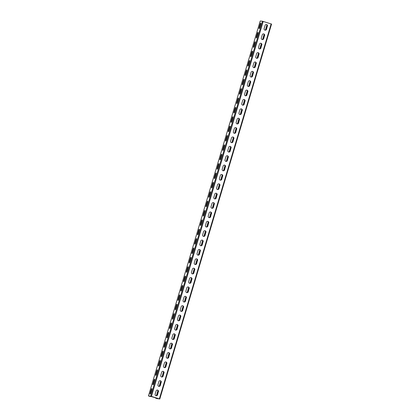 <?xml version="1.0" encoding="UTF-8"?>
<svg xmlns="http://www.w3.org/2000/svg" width="420" height="420" viewBox="0 0 420 420"><rect width="100%" height="100%" fill="white"/><g stroke="black" fill="none" stroke-linecap="round" stroke-linejoin="round"><path stroke-width="0.63" d="M155.815 397.751L155.684 398.197L156.009 397.814M156.644 395.693L158.172 390.563M159.437 386.321L160.965 381.187M162.23 376.945L163.758 371.816M165.023 367.574L166.556 362.439M167.822 358.202L169.349 353.068M170.615 348.826L172.142 343.697M173.408 339.455L174.935 334.32M176.201 330.078L177.734 324.949M178.999 320.707L180.527 315.572M181.792 311.336L183.32 306.201M184.585 301.959L186.113 296.825M187.378 292.588L188.911 287.453M190.176 283.211L191.704 278.082M192.969 273.84L194.497 268.706M195.762 264.464L197.295 259.334M198.555 255.092L200.088 249.958M201.353 245.721L202.881 240.587M204.146 236.345L205.674 231.215M206.939 226.973L208.472 221.839M209.732 217.597L211.265 212.468M212.531 208.226L214.058 203.091M215.323 198.854L216.851 193.72M218.117 189.478L219.65 184.349M220.91 180.107L222.442 174.972M223.708 170.73L225.236 165.601M226.501 161.359L228.029 156.224M229.294 151.988L230.827 146.853M232.087 142.611L233.62 137.477M234.885 133.24L236.413 128.105M237.678 123.863L239.206 118.734M240.471 114.492L242.004 109.358M243.264 105.115L244.797 99.986M246.062 95.744L247.59 90.61M248.855 86.373L250.383 81.239M251.648 76.996L253.181 71.867M254.441 67.625L255.974 62.491M257.24 58.249L258.767 53.12M260.033 48.877L261.56 43.743M262.826 39.506L264.359 34.372M265.618 30.13L267.151 25M155.684 398.197L159.784 399L150.738 396.175L148.465 395.934L149.572 396.317L150.476 396.522L150.565 396.233M157.028 398.134L156.896 398.585L156.172 398.36L156.371 397.929M155.888 398.218L156.251 398.333M157.143 395.341L158.393 391.141M159.936 385.964L161.185 381.769M162.729 376.593L163.984 372.393M165.527 367.222L166.777 363.022M168.32 357.845L169.57 353.645M171.113 348.474L172.363 344.274M173.906 339.098L175.161 334.903M176.704 329.726L177.954 325.526M179.498 320.35L180.747 316.155M182.291 310.979L183.54 306.779M185.084 301.607L186.338 297.407M187.882 292.231L189.131 288.036M190.675 282.86L191.924 278.659M193.468 273.483L194.717 269.288M196.261 264.112L197.516 259.912M199.059 254.741L200.309 250.541M201.852 245.364L203.102 241.169M204.645 235.993L205.895 231.793M207.438 226.616L208.693 222.422M210.236 217.245L211.486 213.045M213.029 207.874L214.279 203.674M215.822 198.497L217.072 194.297M218.615 189.126L219.87 184.926M221.414 179.75L222.663 175.555M224.207 170.378L225.456 166.178M227 161.002L228.254 156.807M229.792 151.631L231.047 147.43M232.591 142.259L233.84 138.059M235.384 132.883L236.633 128.688M238.177 123.511L239.431 119.311M240.97 114.135L242.225 109.94M243.768 104.764L245.018 100.564M246.561 95.392L247.81 91.192M249.354 86.016L250.609 81.821M252.147 76.645L253.402 72.445M254.945 67.268L256.195 63.074M257.738 57.897L258.988 53.697M260.531 48.526L261.786 44.326M263.324 39.149L264.579 34.949M266.123 29.778L267.372 25.578M159.401 398.885L156.896 398.585M260.232 21.016L262.516 21.236L271.556 24.061L159.768 398.984M158.45 391.692A1.276 1.228 -84 0 0 157.411 390.059A1.276 1.228 -84 0 0 156.103 390.957L155.153 394.144A1.276 1.228 -84 0 0 156.198 395.776A1.276 1.228 -84 0 0 157.5 394.879L158.351 391.681A1.276 1.228 -84 0 0 157.358 390.054M161.249 382.316A1.276 1.228 -84 0 0 160.204 380.683A1.276 1.228 -84 0 0 158.902 381.581L157.952 384.767A1.276 1.228 -84 0 0 158.991 386.405A1.276 1.228 -84 0 0 160.298 385.502L161.144 382.305A1.276 1.228 -84 0 0 160.156 380.678M164.041 372.944A1.276 1.228 -84 0 0 163.002 371.312A1.276 1.228 -84 0 0 161.695 372.209L160.745 375.396A1.276 1.228 -84 0 0 161.784 377.029A1.276 1.228 -84 0 0 163.091 376.131L163.936 372.934A1.276 1.228 -84 0 0 162.95 371.306M166.834 363.573A1.276 1.228 -84 0 0 165.795 361.935A1.276 1.228 -84 0 0 164.488 362.838L163.537 366.025A1.276 1.228 -84 0 0 164.577 367.657A1.276 1.228 -84 0 0 165.884 366.76L166.73 363.557A1.276 1.228 -84 0 0 165.743 361.935M169.628 354.197A1.276 1.228 -84 0 0 168.588 352.564A1.276 1.228 -84 0 0 167.281 353.462L166.331 356.648A1.276 1.228 -84 0 0 167.375 358.281A1.276 1.228 -84 0 0 168.677 357.383L169.528 354.186A1.276 1.228 -84 0 0 168.535 352.558M172.426 344.825A1.276 1.228 -84 0 0 171.381 343.193A1.276 1.228 -84 0 0 170.079 344.09L169.129 347.277A1.276 1.228 -84 0 0 170.168 348.91A1.276 1.228 -84 0 0 171.476 348.012L172.321 344.815A1.276 1.228 -84 0 0 171.334 343.187M175.219 335.449A1.276 1.228 -84 0 0 174.179 333.816A1.276 1.228 -84 0 0 172.872 334.714L171.922 337.901A1.276 1.228 -84 0 0 172.961 339.538A1.276 1.228 -84 0 0 174.269 338.635L175.114 335.438A1.276 1.228 -84 0 0 174.127 333.811M178.012 326.078A1.276 1.228 -84 0 0 176.972 324.445A1.276 1.228 -84 0 0 175.665 325.343L174.715 328.529A1.276 1.228 -84 0 0 175.754 330.162A1.276 1.228 -84 0 0 177.061 329.264L177.907 326.067A1.276 1.228 -84 0 0 176.92 324.44M180.805 316.701A1.276 1.228 -84 0 0 179.765 315.068A1.276 1.228 -84 0 0 178.458 315.971L177.513 319.158A1.276 1.228 -84 0 0 178.553 320.791A1.276 1.228 -84 0 0 179.855 319.893L180.705 316.691A1.276 1.228 -84 0 0 179.713 315.068M183.603 307.33A1.276 1.228 -84 0 0 182.558 305.697A1.276 1.228 -84 0 0 181.256 306.595L180.306 309.781A1.276 1.228 -84 0 0 181.346 311.414A1.276 1.228 -84 0 0 182.653 310.517L183.498 307.319A1.276 1.228 -84 0 0 182.511 305.692M186.396 297.959A1.276 1.228 -84 0 0 185.357 296.326A1.276 1.228 -84 0 0 184.049 297.224L183.099 300.41A1.276 1.228 -84 0 0 184.139 302.043A1.276 1.228 -84 0 0 185.446 301.145L186.291 297.948A1.276 1.228 -84 0 0 185.304 296.32M189.189 288.582A1.276 1.228 -84 0 0 188.15 286.949A1.276 1.228 -84 0 0 186.842 287.847L185.892 291.034A1.276 1.228 -84 0 0 186.931 292.672A1.276 1.228 -84 0 0 188.239 291.769L189.084 288.572A1.276 1.228 -84 0 0 188.097 286.944M191.982 279.211A1.276 1.228 -84 0 0 190.942 277.578A1.276 1.228 -84 0 0 189.635 278.476L188.69 281.663A1.276 1.228 -84 0 0 189.73 283.295A1.276 1.228 -84 0 0 191.032 282.397L191.882 279.2A1.276 1.228 -84 0 0 190.89 277.573M194.78 269.834A1.276 1.228 -84 0 0 193.736 268.202A1.276 1.228 -84 0 0 192.434 269.105L191.483 272.291A1.276 1.228 -84 0 0 192.523 273.924A1.276 1.228 -84 0 0 193.83 273.021L194.675 269.824A1.276 1.228 -84 0 0 193.688 268.196M197.573 260.463A1.276 1.228 -84 0 0 196.534 258.83A1.276 1.228 -84 0 0 195.227 259.728L194.276 262.915A1.276 1.228 -84 0 0 195.316 264.548A1.276 1.228 -84 0 0 196.623 263.65L197.468 260.453A1.276 1.228 -84 0 0 196.481 258.825M200.366 251.092A1.276 1.228 -84 0 0 199.327 249.454A1.276 1.228 -84 0 0 198.02 250.357L197.069 253.544A1.276 1.228 -84 0 0 198.109 255.176A1.276 1.228 -84 0 0 199.416 254.279L200.261 251.081A1.276 1.228 -84 0 0 199.274 249.454M203.159 241.715A1.276 1.228 -84 0 0 202.12 240.083A1.276 1.228 -84 0 0 200.818 240.98L199.868 244.167A1.276 1.228 -84 0 0 200.907 245.8A1.276 1.228 -84 0 0 202.209 244.902L203.059 241.705A1.276 1.228 -84 0 0 202.067 240.077M205.958 232.344A1.276 1.228 -84 0 0 204.913 230.711A1.276 1.228 -84 0 0 203.611 231.609L202.661 234.796A1.276 1.228 -84 0 0 203.7 236.428A1.276 1.228 -84 0 0 205.007 235.531L205.853 232.334A1.276 1.228 -84 0 0 204.866 230.706M208.751 222.968A1.276 1.228 -84 0 0 207.711 221.335A1.276 1.228 -84 0 0 206.404 222.233L205.453 225.424A1.276 1.228 -84 0 0 206.493 227.057A1.276 1.228 -84 0 0 207.8 226.154L208.646 222.957A1.276 1.228 -84 0 0 207.659 221.329M211.543 213.596A1.276 1.228 -84 0 0 210.504 211.964A1.276 1.228 -84 0 0 209.197 212.861L208.247 216.048A1.276 1.228 -84 0 0 209.286 217.681A1.276 1.228 -84 0 0 210.593 216.783L211.439 213.586A1.276 1.228 -84 0 0 210.452 211.958M214.337 204.225A1.276 1.228 -84 0 0 213.297 202.587A1.276 1.228 -84 0 0 211.995 203.49L211.045 206.677A1.276 1.228 -84 0 0 212.084 208.309A1.276 1.228 -84 0 0 213.386 207.412L214.237 204.209A1.276 1.228 -84 0 0 213.245 202.587M217.135 194.849A1.276 1.228 -84 0 0 216.09 193.216A1.276 1.228 -84 0 0 214.788 194.114L213.838 197.3A1.276 1.228 -84 0 0 214.877 198.933A1.276 1.228 -84 0 0 216.184 198.035L217.03 194.838A1.276 1.228 -84 0 0 216.043 193.21M219.928 185.477A1.276 1.228 -84 0 0 218.888 183.845A1.276 1.228 -84 0 0 217.581 184.742L216.631 187.929A1.276 1.228 -84 0 0 217.67 189.562A1.276 1.228 -84 0 0 218.978 188.664L219.823 185.467A1.276 1.228 -84 0 0 218.836 183.839M222.721 176.101A1.276 1.228 -84 0 0 221.681 174.468A1.276 1.228 -84 0 0 220.374 175.366L219.424 178.553A1.276 1.228 -84 0 0 220.463 180.191A1.276 1.228 -84 0 0 221.771 179.287L222.616 176.09A1.276 1.228 -84 0 0 221.629 174.463M225.514 166.73A1.276 1.228 -84 0 0 224.474 165.097A1.276 1.228 -84 0 0 223.172 165.995L222.222 169.181A1.276 1.228 -84 0 0 223.262 170.814A1.276 1.228 -84 0 0 224.564 169.916L225.414 166.719A1.276 1.228 -84 0 0 224.422 165.091M228.312 157.358A1.276 1.228 -84 0 0 227.273 155.72A1.276 1.228 -84 0 0 225.965 156.623L225.015 159.81A1.276 1.228 -84 0 0 226.054 161.443A1.276 1.228 -84 0 0 227.362 160.545L228.207 157.343A1.276 1.228 -84 0 0 227.22 155.72M231.105 147.982A1.276 1.228 -84 0 0 230.066 146.349A1.276 1.228 -84 0 0 228.758 147.247L227.808 150.434A1.276 1.228 -84 0 0 228.847 152.066A1.276 1.228 -84 0 0 230.155 151.168L231 147.971A1.276 1.228 -84 0 0 230.013 146.344M233.898 138.611A1.276 1.228 -84 0 0 232.859 136.978A1.276 1.228 -84 0 0 231.551 137.876L230.601 141.062A1.276 1.228 -84 0 0 231.641 142.695A1.276 1.228 -84 0 0 232.948 141.797L233.793 138.6A1.276 1.228 -84 0 0 232.806 136.972M236.691 129.234A1.276 1.228 -84 0 0 235.652 127.601A1.276 1.228 -84 0 0 234.35 128.499L233.399 131.686A1.276 1.228 -84 0 0 234.439 133.324A1.276 1.228 -84 0 0 235.741 132.421L236.591 129.224A1.276 1.228 -84 0 0 235.599 127.596M239.489 119.863A1.276 1.228 -84 0 0 238.45 118.23A1.276 1.228 -84 0 0 237.143 119.128L236.192 122.314A1.276 1.228 -84 0 0 237.232 123.947A1.276 1.228 -84 0 0 238.539 123.05L239.384 119.852A1.276 1.228 -84 0 0 238.397 118.225M242.282 110.486A1.276 1.228 -84 0 0 241.243 108.854A1.276 1.228 -84 0 0 239.935 109.757L238.985 112.943A1.276 1.228 -84 0 0 240.025 114.576A1.276 1.228 -84 0 0 241.332 113.673L242.177 110.476A1.276 1.228 -84 0 0 241.19 108.848M245.075 101.115A1.276 1.228 -84 0 0 244.036 99.482A1.276 1.228 -84 0 0 242.728 100.38L241.778 103.567A1.276 1.228 -84 0 0 242.818 105.2A1.276 1.228 -84 0 0 244.125 104.302L244.97 101.105A1.276 1.228 -84 0 0 243.983 99.477M247.868 91.744A1.276 1.228 -84 0 0 246.829 90.106A1.276 1.228 -84 0 0 245.527 91.009L244.577 94.195A1.276 1.228 -84 0 0 245.616 95.828A1.276 1.228 -84 0 0 246.918 94.93L247.769 91.733A1.276 1.228 -84 0 0 246.776 90.106M250.667 82.367A1.276 1.228 -84 0 0 249.627 80.734A1.276 1.228 -84 0 0 248.32 81.632L247.37 84.819A1.276 1.228 -84 0 0 248.409 86.452A1.276 1.228 -84 0 0 249.716 85.554L250.561 82.357A1.276 1.228 -84 0 0 249.575 80.729M253.459 72.996A1.276 1.228 -84 0 0 252.42 71.363A1.276 1.228 -84 0 0 251.113 72.261L250.163 75.448A1.276 1.228 -84 0 0 251.202 77.081A1.276 1.228 -84 0 0 252.509 76.183L253.355 72.986A1.276 1.228 -84 0 0 252.368 71.358M256.252 63.62A1.276 1.228 -84 0 0 255.213 61.987A1.276 1.228 -84 0 0 253.906 62.885L252.956 66.076A1.276 1.228 -84 0 0 254 67.709A1.276 1.228 -84 0 0 255.302 66.806L256.147 63.609A1.276 1.228 -84 0 0 255.161 61.982M259.046 54.248A1.276 1.228 -84 0 0 258.006 52.616A1.276 1.228 -84 0 0 256.704 53.513L255.754 56.7A1.276 1.228 -84 0 0 256.793 58.333A1.276 1.228 -84 0 0 258.095 57.435L258.946 54.238A1.276 1.228 -84 0 0 257.954 52.61M261.844 44.877A1.276 1.228 -84 0 0 260.804 43.239A1.276 1.228 -84 0 0 259.497 44.142L258.547 47.329A1.276 1.228 -84 0 0 259.586 48.962A1.276 1.228 -84 0 0 260.894 48.064L261.739 44.867A1.276 1.228 -84 0 0 260.752 43.239M264.637 35.501A1.276 1.228 -84 0 0 263.597 33.868A1.276 1.228 -84 0 0 262.29 34.766L261.34 37.952A1.276 1.228 -84 0 0 262.379 39.585A1.276 1.228 -84 0 0 263.687 38.687L264.532 35.49A1.276 1.228 -84 0 0 263.545 33.863M267.43 26.129A1.276 1.228 -84 0 0 266.39 24.496A1.276 1.228 -84 0 0 265.083 25.394L264.133 28.581A1.276 1.228 -84 0 0 265.178 30.214A1.276 1.228 -84 0 0 266.48 29.316L267.33 26.119A1.276 1.228 -84 0 0 266.338 24.491M149.73 396.144L159.411 398.885M157.5 394.879L158.351 391.681M157.4 394.868A1.276 1.228 -84 0 1 156.146 395.771M160.298 385.502L161.144 382.305M160.193 385.492A1.276 1.228 -84 0 1 158.939 386.395M163.091 376.131L163.936 372.934M162.986 376.12A1.276 1.228 -84 0 1 161.732 377.024M165.884 366.76L166.73 363.557M165.779 366.749A1.276 1.228 -84 0 1 164.53 367.652M168.677 357.383L169.528 354.186M168.578 357.373A1.276 1.228 -84 0 1 167.323 358.276M171.476 348.012L172.321 344.815M171.371 348.002A1.276 1.228 -84 0 1 170.116 348.905M174.269 338.635L175.114 335.438M174.163 338.625A1.276 1.228 -84 0 1 172.909 339.528M177.061 329.264L177.907 326.067M176.957 329.254A1.276 1.228 -84 0 1 175.707 330.157M179.855 319.893L180.705 316.691M179.755 319.877A1.276 1.228 -84 0 1 178.5 320.786M182.653 310.517L183.498 307.319M182.548 310.506A1.276 1.228 -84 0 1 181.293 311.409M185.446 301.145L186.291 297.948M185.341 301.135A1.276 1.228 -84 0 1 184.086 302.038M188.239 291.769L189.084 288.572M188.134 291.758A1.276 1.228 -84 0 1 186.884 292.661M191.032 282.397L191.882 279.2M190.932 282.387A1.276 1.228 -84 0 1 189.677 283.29M193.83 273.021L194.675 269.824M193.725 273.01A1.276 1.228 -84 0 1 192.47 273.913M196.623 263.65L197.468 260.453M196.518 263.639A1.276 1.228 -84 0 1 195.263 264.542M199.416 254.279L200.261 251.081M199.311 254.268A1.276 1.228 -84 0 1 198.061 255.171M202.209 244.902L203.059 241.705M202.109 244.892A1.276 1.228 -84 0 1 200.855 245.795M205.007 235.531L205.853 232.334M204.902 235.52A1.276 1.228 -84 0 1 203.648 236.423M207.8 226.154L208.646 222.957M207.695 226.144A1.276 1.228 -84 0 1 206.441 227.047M210.593 216.783L211.439 213.586M210.488 216.773A1.276 1.228 -84 0 1 209.239 217.675M213.386 207.412L214.237 204.209M213.287 207.401A1.276 1.228 -84 0 1 212.032 208.304M216.184 198.035L217.03 194.838M216.079 198.025A1.276 1.228 -84 0 1 214.825 198.928M218.978 188.664L219.823 185.467M218.873 188.654A1.276 1.228 -84 0 1 217.618 189.556M221.771 179.287L222.616 176.09M221.666 179.277A1.276 1.228 -84 0 1 220.416 180.18M224.564 169.916L225.414 166.719M224.464 169.906A1.276 1.228 -84 0 1 223.209 170.809M227.362 160.545L228.207 157.343M227.257 160.529A1.276 1.228 -84 0 1 226.002 161.438M230.155 151.168L231 147.971M230.05 151.158A1.276 1.228 -84 0 1 228.795 152.061M232.948 141.797L233.793 138.6M232.843 141.787A1.276 1.228 -84 0 1 231.593 142.69M235.741 132.421L236.591 129.224M235.641 132.41A1.276 1.228 -84 0 1 234.386 133.313M238.539 123.05L239.384 119.852M238.434 123.039A1.276 1.228 -84 0 1 237.179 123.942M241.332 113.673L242.177 110.476M241.227 113.663A1.276 1.228 -84 0 1 239.972 114.566M244.125 104.302L244.97 101.105M244.025 104.291A1.276 1.228 -84 0 1 242.771 105.194M246.918 94.93L247.769 91.733M246.818 94.92A1.276 1.228 -84 0 1 245.564 95.823M249.716 85.554L250.561 82.357M249.611 85.544A1.276 1.228 -84 0 1 248.357 86.447M252.509 76.183L253.355 72.986M252.404 76.172A1.276 1.228 -84 0 1 251.15 77.075M255.302 66.806L256.147 63.609M255.203 66.796A1.276 1.228 -84 0 1 253.948 67.699M258.095 57.435L258.946 54.238M257.995 57.425A1.276 1.228 -84 0 1 256.741 58.328M260.894 48.064L261.739 44.867M260.788 48.053A1.276 1.228 -84 0 1 259.534 48.956M263.687 38.687L264.532 35.49M263.582 38.677A1.276 1.228 -84 0 1 262.327 39.58M266.48 29.316L267.33 26.119M266.38 29.306A1.276 1.228 -84 0 1 265.125 30.209M150.187 392.926L151.137 389.739A1.276 0.331 107.4 0 1 151.856 388.563A1.276 0.331 107.4 0 1 151.809 389.812L150.859 392.999A1.276 0.331 107.4 0 1 150.145 394.175A1.276 0.331 107.4 0 1 150.187 392.926L150.549 393.041A1.276 0.331 107.4 0 0 150.392 394.018M152.98 383.555L153.93 380.368A1.276 0.331 107.4 0 1 154.649 379.187A1.276 0.331 107.4 0 1 154.602 380.436L153.657 383.623A1.276 0.331 107.4 0 1 152.938 384.804A1.276 0.331 107.4 0 1 152.98 383.555L153.342 383.665A1.276 0.331 107.4 0 0 153.184 384.647M155.778 374.178L156.728 370.991A1.276 0.331 107.4 0 1 157.442 369.815A1.276 0.331 107.4 0 1 157.4 371.065L156.45 374.252A1.276 0.331 107.4 0 1 155.731 375.433A1.276 0.331 107.4 0 1 155.778 374.178L156.135 374.294A1.276 0.331 107.4 0 0 155.983 375.27M158.571 364.807L159.521 361.62A1.276 0.331 107.4 0 1 160.235 360.439A1.276 0.331 107.4 0 1 160.193 361.688L159.243 364.875A1.276 0.331 107.4 0 1 158.529 366.056A1.276 0.331 107.4 0 1 158.571 364.807L158.933 364.922A1.276 0.331 107.4 0 0 158.776 365.899M161.364 355.435A1.276 0.331 107.4 0 0 161.322 356.685A1.276 0.331 107.4 0 0 162.036 355.504L162.986 352.317A1.276 0.331 107.4 0 0 163.034 351.068A1.276 0.331 107.4 0 0 162.314 352.249L161.364 355.435L161.726 355.546L162.677 352.359A1.276 0.331 107.4 0 1 163.144 351.341M164.157 346.059A1.276 0.331 107.4 0 0 164.115 347.308A1.276 0.331 107.4 0 0 164.834 346.132L165.784 342.946A1.276 0.331 107.4 0 0 165.827 341.691A1.276 0.331 107.4 0 0 165.107 342.872L164.157 346.059L164.519 346.175L165.47 342.988A1.276 0.331 107.4 0 1 165.937 341.964M166.955 336.688A1.276 0.331 107.4 0 0 166.908 337.937A1.276 0.331 107.4 0 0 167.627 336.756L168.578 333.569A1.276 0.331 107.4 0 0 168.62 332.32A1.276 0.331 107.4 0 0 167.905 333.501L166.955 336.688L167.312 336.798L168.263 333.611A1.276 0.331 107.4 0 1 168.735 332.593M169.748 327.311A1.276 0.331 107.4 0 0 169.706 328.566A1.276 0.331 107.4 0 0 170.42 327.385L171.371 324.198A1.276 0.331 107.4 0 0 171.412 322.949A1.276 0.331 107.4 0 0 170.698 324.125L169.748 327.311L170.111 327.427L171.061 324.24A1.276 0.331 107.4 0 1 171.528 323.221M172.541 317.94A1.276 0.331 107.4 0 0 172.499 319.19A1.276 0.331 107.4 0 0 173.213 318.008L174.163 314.822A1.276 0.331 107.4 0 0 174.211 313.572A1.276 0.331 107.4 0 0 173.492 314.753L172.541 317.94L172.904 318.05L173.854 314.864A1.276 0.331 107.4 0 1 174.321 313.845M175.334 308.569A1.276 0.331 107.4 0 0 175.292 309.818A1.276 0.331 107.4 0 0 176.012 308.637L176.962 305.45A1.276 0.331 107.4 0 0 177.004 304.201A1.276 0.331 107.4 0 0 176.284 305.382L175.334 308.569L175.697 308.679L176.647 305.492A1.276 0.331 107.4 0 1 177.114 304.474M178.133 299.192A1.276 0.331 107.4 0 0 178.085 300.442A1.276 0.331 107.4 0 0 178.804 299.266L179.755 296.079A1.276 0.331 107.4 0 0 179.797 294.824A1.276 0.331 107.4 0 0 179.083 296.006L178.133 299.192L178.49 299.308L179.44 296.121A1.276 0.331 107.4 0 1 179.912 295.097M180.925 289.821A1.276 0.331 107.4 0 0 180.884 291.07A1.276 0.331 107.4 0 0 181.597 289.889L182.548 286.703A1.276 0.331 107.4 0 0 182.59 285.453A1.276 0.331 107.4 0 0 181.876 286.634L180.925 289.821L181.288 289.931L182.238 286.744A1.276 0.331 107.4 0 1 182.705 285.726M183.719 280.445A1.276 0.331 107.4 0 0 183.677 281.694A1.276 0.331 107.4 0 0 184.391 280.518L185.341 277.331A1.276 0.331 107.4 0 0 185.388 276.082A1.276 0.331 107.4 0 0 184.669 277.258L183.719 280.445L184.081 280.56L185.031 277.373A1.276 0.331 107.4 0 1 185.498 276.355M186.512 271.073A1.276 0.331 107.4 0 0 186.47 272.323A1.276 0.331 107.4 0 0 187.189 271.142L188.139 267.955A1.276 0.331 107.4 0 0 188.181 266.705A1.276 0.331 107.4 0 0 187.462 267.887L186.512 271.073L186.874 271.183L187.824 267.997A1.276 0.331 107.4 0 1 188.291 266.978M189.31 261.702A1.276 0.331 107.4 0 0 189.263 262.952A1.276 0.331 107.4 0 0 189.982 261.77L190.932 258.584A1.276 0.331 107.4 0 0 190.974 257.334A1.276 0.331 107.4 0 0 190.26 258.51L189.31 261.702L189.667 261.812L190.617 258.625A1.276 0.331 107.4 0 1 191.09 257.607M192.103 252.326A1.276 0.331 107.4 0 0 192.061 253.575A1.276 0.331 107.4 0 0 192.775 252.399L193.725 249.207A1.276 0.331 107.4 0 0 193.767 247.958A1.276 0.331 107.4 0 0 193.053 249.139L192.103 252.326L192.465 252.441L193.415 249.254A1.276 0.331 107.4 0 1 193.883 248.231M194.896 242.954A1.276 0.331 107.4 0 0 194.854 244.204A1.276 0.331 107.4 0 0 195.568 243.023L196.518 239.836A1.276 0.331 107.4 0 0 196.565 238.586A1.276 0.331 107.4 0 0 195.846 239.768L194.896 242.954L195.258 243.065L196.208 239.878A1.276 0.331 107.4 0 1 196.675 238.859M197.689 233.578A1.276 0.331 107.4 0 0 197.647 234.827A1.276 0.331 107.4 0 0 198.366 233.651L199.316 230.465A1.276 0.331 107.4 0 0 199.358 229.215A1.276 0.331 107.4 0 0 198.639 230.391L197.689 233.578L198.051 233.693L199.001 230.507A1.276 0.331 107.4 0 1 199.469 229.488M200.487 224.207A1.276 0.331 107.4 0 0 200.44 225.456A1.276 0.331 107.4 0 0 201.159 224.275L202.109 221.088A1.276 0.331 107.4 0 0 202.151 219.839A1.276 0.331 107.4 0 0 201.437 221.02L200.487 224.207L200.844 224.317L201.794 221.13A1.276 0.331 107.4 0 1 202.267 220.112M203.28 214.83A1.276 0.331 107.4 0 0 203.238 216.085A1.276 0.331 107.4 0 0 203.952 214.904L204.902 211.717A1.276 0.331 107.4 0 0 204.944 210.467A1.276 0.331 107.4 0 0 204.23 211.643L203.28 214.83L203.642 214.946L204.593 211.759A1.276 0.331 107.4 0 1 205.06 210.74M206.073 205.459A1.276 0.331 107.4 0 0 206.031 206.708A1.276 0.331 107.4 0 0 206.745 205.527L207.695 202.34A1.276 0.331 107.4 0 0 207.743 201.091A1.276 0.331 107.4 0 0 207.023 202.272L206.073 205.459L206.435 205.574L207.386 202.388A1.276 0.331 107.4 0 1 207.853 201.364M208.871 196.088A1.276 0.331 107.4 0 0 208.824 197.337A1.276 0.331 107.4 0 0 209.543 196.156L210.494 192.969A1.276 0.331 107.4 0 0 210.536 191.72A1.276 0.331 107.4 0 0 209.816 192.901L208.871 196.088L209.228 196.198L210.178 193.011A1.276 0.331 107.4 0 1 210.646 191.993M211.664 186.711A1.276 0.331 107.4 0 0 211.617 187.96A1.276 0.331 107.4 0 0 212.336 186.784L213.287 183.598A1.276 0.331 107.4 0 0 213.328 182.343A1.276 0.331 107.4 0 0 212.615 183.524L211.664 186.711L212.027 186.827L212.972 183.64A1.276 0.331 107.4 0 1 213.444 182.616M214.457 177.34A1.276 0.331 107.4 0 0 214.415 178.589A1.276 0.331 107.4 0 0 215.129 177.408L216.079 174.221A1.276 0.331 107.4 0 0 216.122 172.972A1.276 0.331 107.4 0 0 215.408 174.153L214.457 177.34L214.82 177.45L215.77 174.263A1.276 0.331 107.4 0 1 216.237 173.245M217.25 167.963A1.276 0.331 107.4 0 0 217.208 169.218A1.276 0.331 107.4 0 0 217.922 168.037L218.873 164.85A1.276 0.331 107.4 0 0 218.92 163.601A1.276 0.331 107.4 0 0 218.201 164.777L217.25 167.963L217.613 168.079L218.563 164.892A1.276 0.331 107.4 0 1 219.03 163.874M220.048 158.592A1.276 0.331 107.4 0 0 220.001 159.841A1.276 0.331 107.4 0 0 220.721 158.66L221.671 155.474A1.276 0.331 107.4 0 0 221.713 154.224A1.276 0.331 107.4 0 0 220.994 155.405L220.048 158.592L220.406 158.708L221.356 155.516A1.276 0.331 107.4 0 1 221.823 154.497M222.841 149.221A1.276 0.331 107.4 0 0 222.794 150.47A1.276 0.331 107.4 0 0 223.514 149.289L224.464 146.102A1.276 0.331 107.4 0 0 224.506 144.853A1.276 0.331 107.4 0 0 223.792 146.034L222.841 149.221L223.204 149.331L224.149 146.144A1.276 0.331 107.4 0 1 224.621 145.126M225.635 139.844A1.276 0.331 107.4 0 0 225.593 141.094A1.276 0.331 107.4 0 0 226.306 139.918L227.257 136.731A1.276 0.331 107.4 0 0 227.304 135.476A1.276 0.331 107.4 0 0 226.585 136.657L225.635 139.844L225.997 139.96L226.947 136.773A1.276 0.331 107.4 0 1 227.414 135.749M228.428 130.473A1.276 0.331 107.4 0 0 228.386 131.722A1.276 0.331 107.4 0 0 229.1 130.541L230.05 127.355A1.276 0.331 107.4 0 0 230.097 126.105A1.276 0.331 107.4 0 0 229.378 127.286L228.428 130.473L228.79 130.583L229.74 127.397A1.276 0.331 107.4 0 1 230.207 126.378M231.226 121.097A1.276 0.331 107.4 0 0 231.178 122.346A1.276 0.331 107.4 0 0 231.898 121.17L232.848 117.983A1.276 0.331 107.4 0 0 232.89 116.734A1.276 0.331 107.4 0 0 232.176 117.91L231.226 121.097L231.583 121.212L232.533 118.025A1.276 0.331 107.4 0 1 233 117.007M234.019 111.725A1.276 0.331 107.4 0 0 233.972 112.975A1.276 0.331 107.4 0 0 234.691 111.794L235.641 108.607A1.276 0.331 107.4 0 0 235.683 107.357A1.276 0.331 107.4 0 0 234.969 108.539L234.019 111.725L234.381 111.836L235.331 108.649A1.276 0.331 107.4 0 1 235.798 107.63M236.812 102.354A1.276 0.331 107.4 0 0 236.77 103.604A1.276 0.331 107.4 0 0 237.484 102.422L238.434 99.236A1.276 0.331 107.4 0 0 238.481 97.986A1.276 0.331 107.4 0 0 237.762 99.162L236.812 102.354L237.174 102.464L238.124 99.278A1.276 0.331 107.4 0 1 238.591 98.259M239.605 92.978A1.276 0.331 107.4 0 0 239.563 94.227A1.276 0.331 107.4 0 0 240.277 93.051L241.227 89.864A1.276 0.331 107.4 0 0 241.274 88.61A1.276 0.331 107.4 0 0 240.555 89.791L239.605 92.978L239.967 93.093L240.917 89.906A1.276 0.331 107.4 0 1 241.385 88.883M242.403 83.606A1.276 0.331 107.4 0 0 242.356 84.856A1.276 0.331 107.4 0 0 243.075 83.674L244.025 80.488A1.276 0.331 107.4 0 0 244.067 79.238A1.276 0.331 107.4 0 0 243.353 80.42L242.403 83.606L242.76 83.717L243.71 80.53A1.276 0.331 107.4 0 1 244.178 79.511M245.196 74.23A1.276 0.331 107.4 0 0 245.149 75.479A1.276 0.331 107.4 0 0 245.868 74.303L246.818 71.117A1.276 0.331 107.4 0 0 246.86 69.867A1.276 0.331 107.4 0 0 246.146 71.043L245.196 74.23L245.558 74.345L246.509 71.159A1.276 0.331 107.4 0 1 246.976 70.14M247.989 64.859A1.276 0.331 107.4 0 0 247.947 66.108A1.276 0.331 107.4 0 0 248.661 64.927L249.611 61.74A1.276 0.331 107.4 0 0 249.659 60.491A1.276 0.331 107.4 0 0 248.939 61.672L247.989 64.859L248.351 64.969L249.302 61.782A1.276 0.331 107.4 0 1 249.769 60.764M250.782 55.482A1.276 0.331 107.4 0 0 250.74 56.737A1.276 0.331 107.4 0 0 251.454 55.556L252.404 52.369A1.276 0.331 107.4 0 0 252.452 51.119A1.276 0.331 107.4 0 0 251.732 52.295L250.782 55.482L251.144 55.598L252.095 52.411A1.276 0.331 107.4 0 1 252.562 51.392M253.58 46.111A1.276 0.331 107.4 0 0 253.533 47.36A1.276 0.331 107.4 0 0 254.252 46.179L255.203 42.992A1.276 0.331 107.4 0 0 255.245 41.743A1.276 0.331 107.4 0 0 254.531 42.924L253.58 46.111L253.937 46.226L254.888 43.04A1.276 0.331 107.4 0 1 255.36 42.016M256.373 36.74A1.276 0.331 107.4 0 0 256.326 37.989A1.276 0.331 107.4 0 0 257.045 36.808L257.995 33.621A1.276 0.331 107.4 0 0 258.038 32.371A1.276 0.331 107.4 0 0 257.324 33.553L256.373 36.74L256.736 36.85L257.686 33.663A1.276 0.331 107.4 0 1 258.153 32.645M259.166 27.363A1.276 0.331 107.4 0 0 259.124 28.613A1.276 0.331 107.4 0 0 259.838 27.436L260.788 24.25A1.276 0.331 107.4 0 0 260.836 22.995A1.276 0.331 107.4 0 0 260.116 24.176L259.166 27.363L259.529 27.479L260.479 24.292A1.276 0.331 107.4 0 1 260.946 23.268M151.137 389.739L151.499 389.855L150.549 393.041M151.499 389.855A1.276 0.331 107.4 0 1 151.966 388.836M153.93 380.368L154.292 380.478L153.342 383.665M154.292 380.478A1.276 0.331 107.4 0 1 154.76 379.459M156.728 370.991L157.085 371.107L156.135 374.294M157.085 371.107A1.276 0.331 107.4 0 1 157.558 370.088M159.521 361.62L159.884 361.736L158.933 364.922M159.884 361.736A1.276 0.331 107.4 0 1 160.351 360.712M161.569 356.522A1.276 0.331 107.4 0 1 161.726 355.546M164.362 347.151A1.276 0.331 107.4 0 1 164.519 346.175M167.16 337.774A1.276 0.331 107.4 0 1 167.312 336.798M169.953 328.403A1.276 0.331 107.4 0 1 170.111 327.427M172.746 319.032A1.276 0.331 107.4 0 1 172.904 318.05M175.539 309.656A1.276 0.331 107.4 0 1 175.697 308.679M178.337 300.284A1.276 0.331 107.4 0 1 178.49 299.308M181.13 290.908A1.276 0.331 107.4 0 1 181.288 289.931M183.923 281.536A1.276 0.331 107.4 0 1 184.081 280.56M186.716 272.165A1.276 0.331 107.4 0 1 186.874 271.183M189.515 262.789A1.276 0.331 107.4 0 1 189.667 261.812M192.308 253.418A1.276 0.331 107.4 0 1 192.465 252.441M195.101 244.041A1.276 0.331 107.4 0 1 195.258 243.065M197.894 234.67A1.276 0.331 107.4 0 1 198.051 233.693M200.692 225.298A1.276 0.331 107.4 0 1 200.844 224.317M203.485 215.922A1.276 0.331 107.4 0 1 203.642 214.946M206.278 206.551A1.276 0.331 107.4 0 1 206.435 205.574M209.071 197.174A1.276 0.331 107.4 0 1 209.228 196.198M211.869 187.803A1.276 0.331 107.4 0 1 212.027 186.827M214.662 178.427A1.276 0.331 107.4 0 1 214.82 177.45M217.455 169.055A1.276 0.331 107.4 0 1 217.613 168.079M220.248 159.684A1.276 0.331 107.4 0 1 220.406 158.708M223.046 150.308A1.276 0.331 107.4 0 1 223.204 149.331M225.839 140.936A1.276 0.331 107.4 0 1 225.997 139.96M228.632 131.56A1.276 0.331 107.4 0 1 228.79 130.583M231.425 122.189A1.276 0.331 107.4 0 1 231.583 121.212M234.224 112.817A1.276 0.331 107.4 0 1 234.381 111.836M237.017 103.441A1.276 0.331 107.4 0 1 237.174 102.464M239.809 94.07A1.276 0.331 107.4 0 1 239.967 93.093M242.603 84.693A1.276 0.331 107.4 0 1 242.76 83.717M245.401 75.322A1.276 0.331 107.4 0 1 245.558 74.345M248.194 65.951A1.276 0.331 107.4 0 1 248.351 64.969M250.987 56.574A1.276 0.331 107.4 0 1 251.144 55.598M253.78 47.203A1.276 0.331 107.4 0 1 253.937 46.226M256.578 37.826A1.276 0.331 107.4 0 1 256.736 36.85M259.371 28.455A1.276 0.331 107.4 0 1 259.529 27.479M150.476 396.522L149.678 396.328M265.366 30.198L266.978 24.796L265.387 30.193M264.196 34.188L262.595 39.569M259.775 48.946L261.387 43.544L259.802 48.941M258.61 52.936L257.003 58.312M255.817 62.307L254.21 67.688M253.019 71.678L251.417 77.059M250.226 81.055L248.624 86.436M247.433 90.426L245.826 95.807M244.64 99.802L243.033 105.178L244.624 99.787M241.841 109.174L240.24 114.555M239.048 118.545L237.447 123.926M234.628 133.303L236.24 127.906L234.649 133.303M233.462 137.293L231.856 142.674M229.042 152.05L230.648 146.653L229.063 152.05M227.871 156.041L226.27 161.422M223.451 170.798L225.062 165.396L223.472 170.793M222.285 174.788L220.678 180.169M219.487 184.159L217.886 189.541L219.471 184.144M216.694 193.536L215.093 198.917M213.901 202.907L212.294 208.289L213.885 202.892M211.108 212.284L209.501 217.66M208.309 221.655L206.708 227.036M205.517 231.026L203.915 236.408M202.724 240.403L201.117 245.784M198.303 255.161L199.909 249.758L198.324 255.155M197.132 259.151L195.531 264.526M192.712 273.908L194.323 268.506L192.738 273.903M191.546 277.893L189.94 283.274M188.753 287.269L187.147 292.651L188.732 287.254M185.955 296.641L184.354 302.022M183.162 306.017L181.561 311.393M180.369 315.389L178.763 320.77M177.576 324.76L175.97 330.141M174.778 334.136L173.177 339.518M171.985 343.507L170.384 348.889M167.564 358.265L169.176 352.868L167.585 358.265M166.399 362.255L164.792 367.637M163.601 371.632L161.999 377.008L163.585 371.616M160.808 381.003L159.206 386.384M158.015 390.374L156.408 395.756M157.259 398.207L157.127 398.648M271.152 23.909L159.374 398.848M263.209 21.425L151.436 396.359M262.516 21.236L150.738 396.175M260.237 21L148.465 395.934M260.841 23.425L259.371 28.366M258.048 32.797L256.573 37.737M255.255 42.168L253.78 47.114M252.462 51.545L250.987 56.485M249.664 60.916L248.194 65.861M246.871 70.292L245.396 75.233M244.078 79.664L242.603 84.609M241.28 89.035L239.809 93.98M238.487 98.411L237.017 103.352M235.694 107.783L234.218 112.728M232.901 117.159L231.425 122.099M230.102 126.53L228.632 131.476M227.309 135.902L225.839 140.847M224.516 145.278L223.041 150.218M221.723 154.649L220.248 159.595M218.925 164.026L217.455 168.966M216.132 173.397L214.662 178.343M213.339 182.774L211.864 187.714M210.546 192.145L209.071 197.085M207.748 201.516L206.278 206.462M204.955 210.893L203.485 215.833M202.162 220.264L200.686 225.209M199.369 229.64L197.894 234.581M196.571 239.012L195.101 243.952M193.778 248.383L192.308 253.328M190.984 257.759L189.509 262.7M188.191 267.13L186.716 272.076M185.393 276.507L183.923 281.447M182.6 285.878L181.125 290.824M179.807 295.25L178.332 300.195M177.014 304.626L175.539 309.566M174.216 313.997L172.746 318.943M171.423 323.374L169.948 328.314M168.63 332.745L167.155 337.691M165.837 342.122L164.362 347.062M163.039 351.493L161.569 356.433M160.246 360.864L158.771 365.81M157.453 370.241L155.978 375.181M154.66 379.612L153.184 384.557M151.862 388.988L150.392 393.929M162.314 352.249L162.677 352.359M165.107 342.872L165.47 342.988M167.905 333.501L168.263 333.611M170.698 324.125L171.061 324.24M173.492 314.753L173.854 314.864M176.284 305.382L176.647 305.492M179.083 296.006L179.44 296.121M181.876 286.634L182.238 286.744M184.669 277.258L185.031 277.373M187.462 267.887L187.824 267.997M190.26 258.51L190.617 258.625M193.053 249.139L193.415 249.254M195.846 239.768L196.208 239.878M198.639 230.391L199.001 230.507M201.437 221.02L201.794 221.13M204.23 211.643L204.593 211.759M207.023 202.272L207.386 202.388M209.816 192.901L210.178 193.011M212.615 183.524L212.972 183.64M215.408 174.153L215.77 174.263M218.201 164.777L218.563 164.892M220.994 155.405L221.356 155.516M223.792 146.034L224.149 146.144M226.585 136.657L226.947 136.773M229.378 127.286L229.74 127.397M232.176 117.91L232.533 118.025M234.969 108.539L235.331 108.649M237.762 99.162L238.124 99.278M240.555 89.791L240.917 89.906M243.353 80.42L243.71 80.53M246.146 71.043L246.509 71.159M248.939 61.672L249.302 61.782M251.732 52.295L252.095 52.411M254.531 42.924L254.888 43.04M257.324 33.553L257.686 33.663M260.116 24.176L260.479 24.292M264.18 34.172L262.574 39.569M258.594 52.92L256.982 58.317M255.801 62.291L254.189 67.688M253.003 71.663L251.396 77.065M250.21 81.039L248.598 86.436M247.417 90.41L245.805 95.812M241.826 109.158L240.219 114.56M239.033 118.529L237.421 123.931M233.447 137.277L231.835 142.679M227.855 156.025L226.244 161.427M222.264 174.773L220.658 180.169M216.678 193.52L215.066 198.917M211.087 212.268L209.48 217.665M208.294 221.639L206.687 227.036M205.501 231.011L203.889 236.413M202.708 240.387L201.096 245.784M197.117 259.135L195.51 264.532M191.531 277.877L189.919 283.28M185.939 296.625L184.333 302.027M183.146 306.002L181.534 311.399M180.353 315.373L178.742 320.775M177.555 324.744L175.948 330.146M174.762 334.12L173.156 339.518M171.969 343.492L170.357 348.894M166.378 362.24L164.771 367.642M160.792 380.987L159.18 386.384M157.999 390.358L156.387 395.761M155.794 397.745L155.662 398.197M271.556 24.061L159.784 399M260.216 21L148.444 395.939"/></g></svg>
